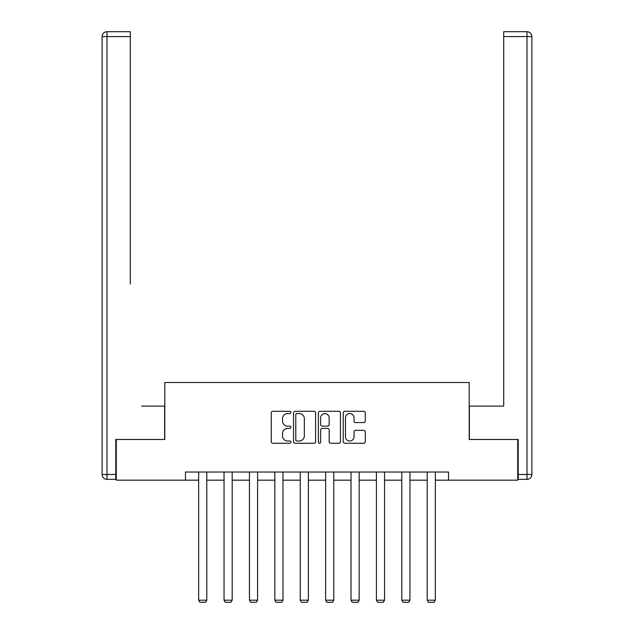 <?xml version="1.0" encoding="UTF-8"?>
<svg xmlns="http://www.w3.org/2000/svg" width="634" height="634" viewBox="0 0 634 634"><rect width="100%" height="100%" fill="white"/><g stroke="black" fill="none" stroke-linecap="round" stroke-linejoin="round"><path stroke-width="0.95" d="M290.958 412.409A1.117 1.117 0 0 0 289.833 411.292L272.858 411.292A1.601 1.601 0 0 0 271.265 412.892L271.265 441.652A1.601 1.601 0 0 0 272.858 443.253L289.833 443.253A1.117 1.117 0 0 0 290.958 442.136A1.117 1.117 0 0 0 289.833 441.01L287.638 441.01A5.112 5.112 0 0 1 282.526 435.899L282.526 433.505A5.112 5.112 0 0 1 287.638 428.394L289.833 428.394A1.117 1.117 0 0 0 290.958 427.268A1.117 1.117 0 0 0 289.833 426.151L287.638 426.151A5.112 5.112 0 0 1 282.526 421.039L282.526 418.646A5.112 5.112 0 0 1 287.638 413.526L289.833 413.526A1.117 1.117 0 0 0 290.958 412.409M363.694 422.561A1.601 1.601 0 0 0 365.295 420.96L365.295 412.892A1.601 1.601 0 0 0 363.694 411.292L344.841 411.292A1.601 1.601 0 0 0 343.248 412.892L343.248 441.652A1.601 1.601 0 0 0 344.841 443.253L363.694 443.253A1.601 1.601 0 0 0 365.295 441.652L365.295 431.905A1.601 1.601 0 0 0 363.694 430.304L355.626 430.304A1.601 1.601 0 0 0 354.034 431.905L354.034 436.739A4.272 4.272 0 0 1 349.754 441.01A4.272 4.272 0 0 1 345.482 436.739L345.482 417.806A4.272 4.272 0 0 1 349.754 413.526A4.272 4.272 0 0 1 354.034 417.806L354.034 420.96A1.601 1.601 0 0 0 355.626 422.561L363.694 422.561M130.287 31.7L107.003 31.7L130.287 31.7L119.866 31.7L130.287 31.7L130.287 36.582L107.003 36.582L107.003 474.478L115.792 474.478L115.792 439.481L164.792 439.481L164.792 382.508L469.208 382.508L469.208 439.481L517.716 439.481L517.716 480.176L448.531 480.176L448.531 472.037L185.469 472.037L185.469 480.176L198.656 480.176M116.284 439.481L116.284 480.176L185.469 480.176M315.605 412.892A1.601 1.601 0 0 0 314.004 411.292L295.151 411.292A1.601 1.601 0 0 0 293.55 412.892L293.55 441.652A1.601 1.601 0 0 0 295.151 443.253L314.004 443.253A1.601 1.601 0 0 0 315.605 441.652L315.605 412.892M319.996 411.292L338.849 411.292A1.601 1.601 0 0 1 340.45 412.892L340.45 441.652A1.601 1.601 0 0 1 338.849 443.253L330.782 443.253A1.601 1.601 0 0 1 329.181 441.652L329.181 429.987A1.601 1.601 0 0 0 327.588 428.394L322.231 428.394A1.601 1.601 0 0 0 320.638 429.987L320.638 442.136A1.117 1.117 0 0 1 319.52 443.253A1.117 1.117 0 0 1 318.395 442.136L318.395 412.892A1.601 1.601 0 0 1 319.996 411.292M206.795 480.176L224.048 480.176M232.187 480.176L249.447 480.176M257.586 480.176L274.839 480.176M282.978 480.176L300.231 480.176M308.37 480.176L325.63 480.176M333.769 480.176L351.022 480.176M359.161 480.176L376.414 480.176M384.553 480.176L401.813 480.176M409.952 480.176L427.205 480.176M435.344 480.176L448.531 480.176M296.91 413.526A1.117 1.117 0 0 0 295.785 414.652L295.785 439.893A1.117 1.117 0 0 0 296.91 441.01L299.224 441.01A5.112 5.112 0 0 0 304.336 435.899L304.336 418.646A5.112 5.112 0 0 0 299.224 413.526L296.91 413.526M329.181 417.885A4.272 4.272 0 0 0 324.909 413.614A4.272 4.272 0 0 0 320.638 417.885L320.638 424.558A1.601 1.601 0 0 0 322.231 426.151L327.588 426.151A1.601 1.601 0 0 0 329.181 424.558L329.181 417.885M206.795 472.037L206.795 600.184L198.656 600.184L198.656 472.037M206.795 600.184L205.574 602.3L199.876 602.3L198.656 600.184M164.634 439.481L164.634 406.109L141.517 406.109M130.287 36.582L130.287 284.016M102.122 474.478L107.003 474.478L107.003 479.367L115.792 479.367L107.003 479.367A4.882 4.882 0 0 1 102.122 474.478L102.122 36.582A4.882 4.882 0 0 1 107.003 31.7A4.882 4.882 0 0 0 102.122 36.582A4.882 4.882 0 0 1 107.003 31.7A4.882 4.882 0 0 0 102.122 36.582L107.003 36.582L107.003 31.7M115.792 474.478L115.792 479.367M492.483 406.109L503.713 406.109L503.713 31.7L526.997 31.7L514.134 31.7M469.366 439.481L469.366 406.109L503.713 406.109L503.713 284.016M518.208 474.478L526.997 474.478L526.997 36.582L531.878 36.582A4.882 4.882 0 0 0 526.997 31.7A4.882 4.882 0 0 1 531.878 36.582L531.878 474.478A4.882 4.882 0 0 1 526.997 479.367L518.208 479.367L518.208 439.481L517.716 439.481M526.997 479.367A4.882 4.882 0 0 0 531.878 474.478L526.997 474.478L526.997 479.367M232.187 472.037L232.187 600.184L224.048 600.184L224.048 472.037M232.187 600.184L230.966 602.3L225.268 602.3L224.048 600.184M257.586 472.037L257.586 600.184L249.447 600.184L249.447 472.037M257.586 600.184L256.366 602.3L250.668 602.3L249.447 600.184M282.978 472.037L282.978 600.184L274.839 600.184L274.839 472.037M282.978 600.184L281.758 602.3L276.059 602.3L274.839 600.184M308.37 472.037L308.37 600.184L300.231 600.184L300.231 472.037M308.37 600.184L307.149 602.3L301.451 602.3L300.231 600.184M333.769 472.037L333.769 600.184L325.63 600.184L325.63 472.037M333.769 600.184L332.549 602.3L326.851 602.3L325.63 600.184M359.161 472.037L359.161 600.184L351.022 600.184L351.022 472.037M359.161 600.184L357.941 602.3L352.242 602.3L351.022 600.184M384.553 472.037L384.553 600.184L376.414 600.184L376.414 472.037M384.553 600.184L383.332 602.3L377.634 602.3L376.414 600.184M409.952 472.037L409.952 600.184L401.813 600.184L401.813 472.037M409.952 600.184L408.732 602.3L403.034 602.3L401.813 600.184M435.344 472.037L435.344 600.184L427.205 600.184L427.205 472.037M435.344 600.184L434.124 602.3L428.425 602.3L427.205 600.184M526.997 31.7L526.997 36.582L503.713 36.582"/></g></svg>
